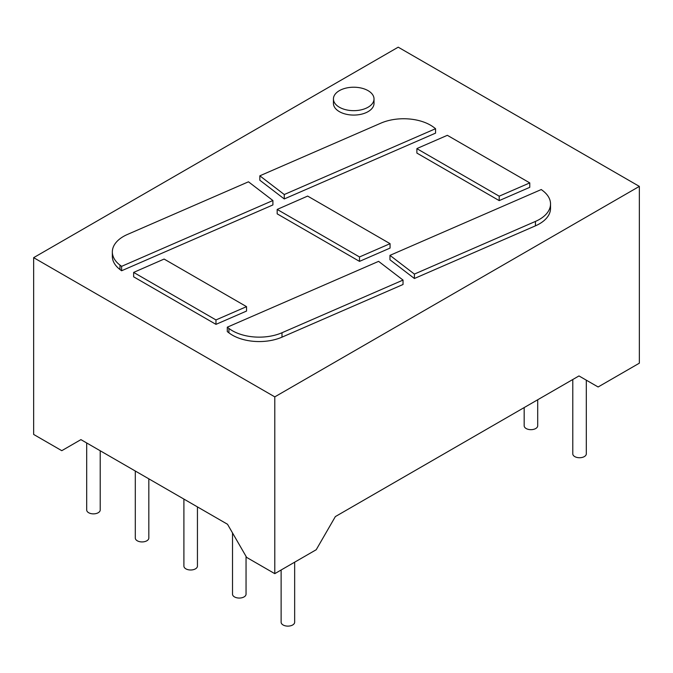 <?xml version="1.0" encoding="UTF-8"?>
<svg xmlns="http://www.w3.org/2000/svg" width="673" height="673" viewBox="0 0 673 673"><rect width="100%" height="100%" fill="white"/><g stroke="black" fill="none" stroke-linecap="round" stroke-linejoin="round"><path stroke-width="1.01" d="M572.782 379.513L572.782 453.829A6.764 3.903 0 0 0 574.759 456.597A6.764 3.903 0 0 0 582.137 457.438A6.764 3.903 0 0 0 586.309 453.829L586.309 380.178M639.35 186.387L639.35 363.176L598.112 386.983L578.973 375.938L335.356 516.586L316.217 549.732L274.786 573.657L274.786 396.868L33.65 257.658L398.214 47.177L639.35 186.387L274.786 396.868M274.786 573.657L246.646 557.412L227.516 524.267L80.92 439.629L61.781 450.683L33.65 434.438L33.65 257.658M333.429 98.939L333.429 103.356A20.299 11.719 0 0 0 339.369 111.642A20.299 11.719 0 0 0 361.494 114.183A20.299 11.719 0 0 0 374.02 103.356L374.02 98.939A20.299 11.719 0 0 0 353.72 87.221A20.299 11.719 0 0 0 333.429 98.939A20.299 11.719 0 0 0 339.369 107.226A20.299 11.719 0 0 0 361.494 109.766A20.299 11.719 0 0 0 374.02 98.939M435.566 128.703L433.942 127.458A37.89 21.873 0 0 0 380.876 123.151L259.837 175.813L259.837 180.229L284.267 198.947L435.566 133.128L435.566 128.703L284.267 194.531L284.267 198.947M550.531 203.953A37.89 21.873 180 0 0 542.901 190.787L541.269 189.542L389.97 255.361L389.97 259.786L414.4 278.504L535.439 225.842A37.89 21.873 0 0 0 550.531 208.369L550.531 203.953A37.89 21.873 180 0 1 535.439 221.425L414.4 274.079L414.4 278.504M529.769 182.896L447.343 135.315L417.504 148.296L416.881 148.657L416.881 153.074L499.206 200.613L529.769 187.321L529.769 182.896L499.206 196.188L499.206 200.613M227.297 331.604L228.929 332.849A37.89 21.873 0 0 0 281.995 337.156L403.034 284.494L403.034 280.077L281.995 332.74A37.89 21.873 0 0 1 228.929 328.432L227.297 327.179L227.297 331.604M390.062 243.668L307.645 196.079L277.175 209.429L277.175 213.846L359.508 261.376L390.062 248.085L390.062 243.668L359.508 256.96L359.508 261.376M112.341 251.938L112.341 256.354A37.89 21.873 0 0 0 119.971 269.52L121.594 270.765L272.901 204.945L272.901 200.52L121.594 266.348L119.971 265.103A37.89 21.873 180 0 1 112.341 251.938A37.89 21.873 180 0 1 127.424 234.465L248.472 181.803L272.901 200.52M246.537 306.644L164.111 259.063L133.641 272.405L133.641 276.822L215.974 324.361L246.537 311.061L246.537 306.644L215.974 319.936L215.974 324.361M524.174 407.577L524.174 425.765A6.764 3.903 0 0 0 526.151 428.533A6.764 3.903 0 0 0 533.529 429.374A6.764 3.903 0 0 0 537.702 425.765L537.702 399.762M259.837 175.813L284.267 194.531M389.97 255.361L414.4 274.079M416.881 148.657L499.206 196.188M403.034 280.077L378.605 261.36L227.297 327.179M277.175 209.429L359.508 256.96M121.594 270.765L121.594 266.348M133.641 272.405L215.974 319.936M281.129 569.997L281.129 622.214A6.764 3.903 0 0 0 283.106 624.981A6.764 3.903 0 0 0 290.484 625.823A6.764 3.903 0 0 0 294.656 622.214L294.656 562.182M86.691 442.96L86.691 509.957A6.764 3.903 0 0 0 88.668 512.725A6.764 3.903 0 0 0 96.046 513.566A6.764 3.903 0 0 0 100.218 509.957L100.218 450.775M232.513 532.932L232.513 594.15A6.764 3.903 0 0 0 234.498 596.917A6.764 3.903 0 0 0 241.868 597.759A6.764 3.903 0 0 0 246.049 594.15L246.049 556.369M183.906 499.088L183.906 566.086A6.764 3.903 0 0 0 185.891 568.853A6.764 3.903 0 0 0 193.26 569.695A6.764 3.903 0 0 0 197.441 566.086L197.441 506.904M135.298 471.024L135.298 538.021A6.764 3.903 0 0 0 137.275 540.789A6.764 3.903 0 0 0 144.653 541.63A6.764 3.903 0 0 0 148.826 538.021L148.826 478.84M535.439 225.842L535.439 221.425M228.929 332.849L228.929 328.432M281.995 337.156L281.995 332.74M119.971 269.52L119.971 265.103"/></g></svg>
